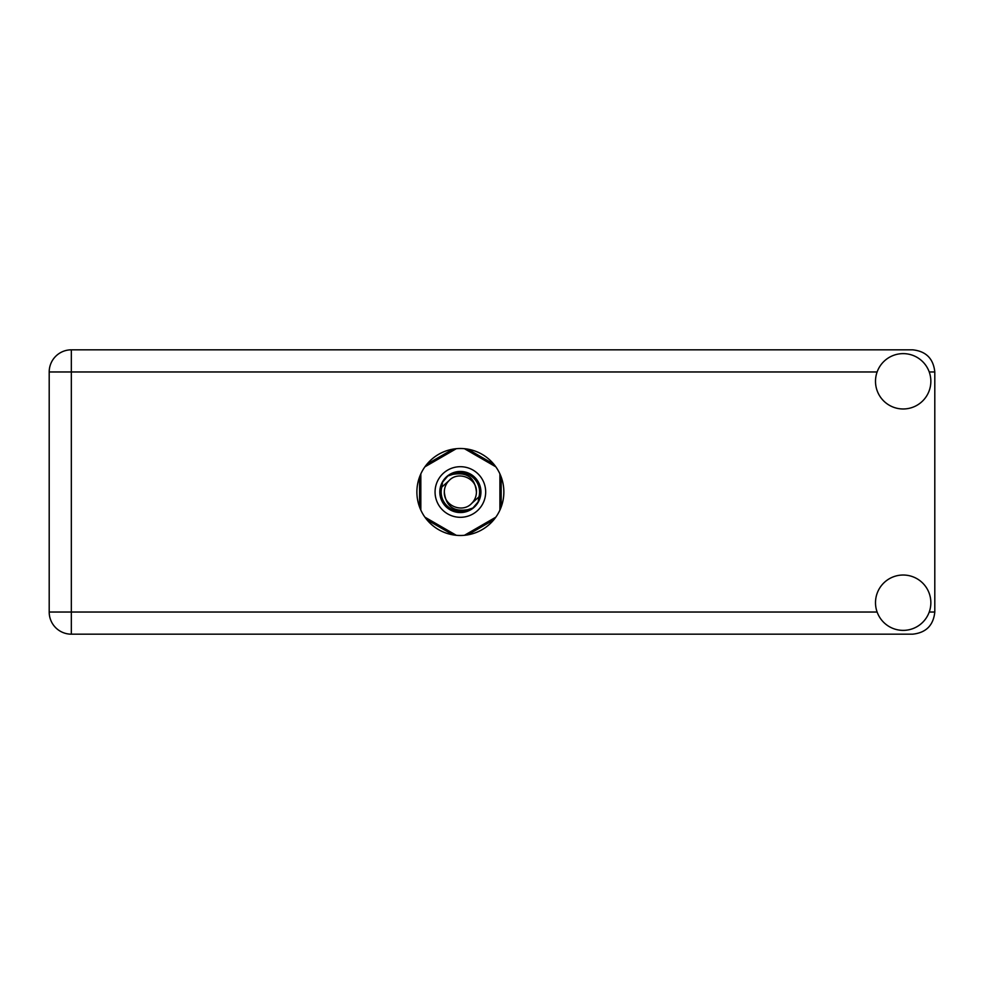 <?xml version="1.0" encoding="UTF-8"?>
<svg xmlns="http://www.w3.org/2000/svg" width="984" height="984" viewBox="0 0 984 984"><rect width="100%" height="100%" fill="white"/><g stroke="black" fill="none" stroke-linecap="round" stroke-linejoin="round"><path stroke-width="1.48" d="M453.009 449.134L426.933 464.19M493.808 464.19L467.732 449.134M501.176 507.055L501.176 476.945M467.732 534.865L493.808 519.81M426.933 519.81L453.009 534.865M419.565 476.945L419.565 507.055M903.177 630.375A27.675 27.675 0 0 0 930.852 602.7A27.675 27.675 0 0 0 903.177 575.025A27.675 27.675 0 0 0 875.502 602.7A27.675 27.675 0 0 0 903.177 630.375M903.177 408.975A27.675 27.675 0 0 0 930.852 381.3A27.675 27.675 0 0 0 903.177 353.625A27.675 27.675 0 0 0 875.502 381.3A27.675 27.675 0 0 0 903.177 408.975M460.377 448.507A43.493 43.493 0 0 0 416.884 492A43.493 43.493 0 0 0 460.377 535.493A43.493 43.493 0 0 0 503.857 492A43.493 43.493 0 0 0 460.377 448.507M877.113 371.964L71.34 371.964L71.34 612.036L49.2 612.036A22.14 22.14 0 0 0 71.34 634.176A22.14 22.14 0 0 1 49.2 612.036L49.2 371.964A22.14 22.14 0 0 1 71.34 349.824L912.66 349.824C926.018 351.239 933.398 358.619 934.8 371.964L934.8 612.036C933.398 625.381 926.018 632.761 912.66 634.176L71.34 634.176L71.34 612.036L877.113 612.036M435.063 492A25.301 25.301 0 0 0 460.377 517.301A25.301 25.301 0 0 0 485.678 492A25.301 25.301 0 0 0 460.377 466.699A25.301 25.301 0 0 0 435.063 492M439.811 492A20.553 20.553 0 0 0 460.377 512.553A20.553 20.553 0 0 0 480.93 492A20.553 20.553 0 0 0 460.377 471.447A20.553 20.553 0 0 0 439.811 492M441.791 487.105L449.024 480.647A16.052 16.052 0 0 0 444.325 492C445.813 506.305 453.722 512.172 468.052 509.614L472.898 508.015L478.138 501.889L478.95 496.895A19.213 19.213 0 0 0 452.702 474.386L447.843 475.985L442.603 482.111L441.791 487.105A19.213 19.213 0 0 0 468.052 509.614M449.024 480.647C458.212 470.413 477.166 478.261 476.428 492C474.928 477.695 467.019 471.828 452.702 474.386M478.95 496.895L471.717 503.353A16.052 16.052 0 0 0 476.428 492M471.717 503.353C462.529 513.587 443.575 505.739 444.325 492M464.448 448.704L495.825 466.822M424.916 466.822L456.293 448.704M420.832 510.118L420.832 473.882M456.293 535.296L424.916 517.178M495.825 517.178L464.448 535.296M499.909 473.882L499.909 510.118M929.228 612.036L934.8 612.036M934.8 371.964L929.228 371.964M49.2 371.964L71.34 371.964L71.34 349.824A22.14 22.14 0 0 0 49.2 371.964"/></g></svg>
